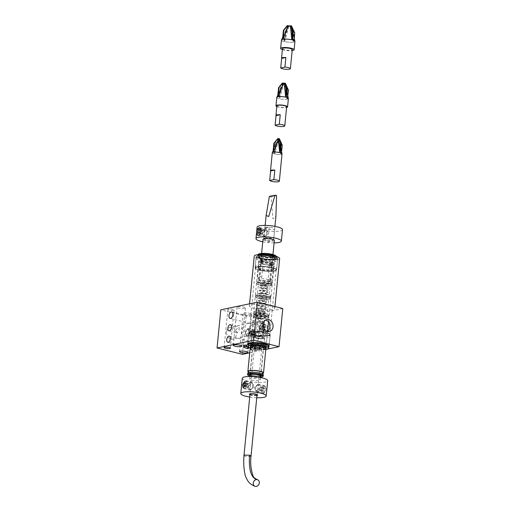 <?xml version="1.0" encoding="UTF-8"?>
<svg xmlns="http://www.w3.org/2000/svg" width="512" height="512" viewBox="0 0 512 512"><rect width="100%" height="100%" fill="white"/><g stroke="black" fill="none" stroke-linecap="round" stroke-linejoin="round"><path stroke-width="0.38" stroke-dasharray="2.56 1.92" d="M275.667 259.603A10.797 2.342 5.6 0 1 263.533 259.322A10.797 2.342 5.6 0 1 256.205 256.358A10.797 2.342 5.6 0 1 258.24 255.226A10.797 2.342 5.6 0 1 270.368 255.507A10.797 2.342 5.6 0 1 277.702 258.47A10.797 2.342 5.6 0 1 275.667 259.603M274.541 271.053A10.797 2.342 5.6 0 1 262.413 270.771A10.797 2.342 5.6 0 1 255.085 267.808A10.797 2.342 5.6 0 1 257.12 266.669A10.797 2.342 5.6 0 1 269.248 266.95A10.797 2.342 5.6 0 1 276.576 269.914A10.797 2.342 5.6 0 1 274.541 271.053M254.33 321.946A3.334 1.85 104.1 0 1 257.082 318.31A3.334 1.85 104.1 0 1 258.214 321.133A3.334 1.85 104.1 0 1 255.456 324.774A3.334 1.85 104.1 0 1 254.33 321.946M252.083 345.958A3.142 1.741 104.1 0 1 254.682 342.528A3.142 1.741 104.1 0 1 255.744 345.19A3.142 1.741 104.1 0 1 253.152 348.621A3.142 1.741 104.1 0 1 252.083 345.958M279.654 258.662A12.762 2.765 5.6 0 1 277.248 260.006A12.762 2.765 5.6 0 1 262.912 259.674A12.762 2.765 5.6 0 1 254.253 256.166M251.795 304.422A12.762 2.765 5.6 0 1 266.131 304.755A12.762 2.765 5.6 0 1 274.79 308.256A12.762 2.765 5.6 0 1 272.384 309.6A12.762 2.765 5.6 0 1 258.054 309.267A12.762 2.765 5.6 0 1 249.389 305.766A12.762 2.765 5.6 0 1 251.795 304.422M241.939 334.291L241.594 333.37L242.15 332.179L242.65 333.146L241.939 334.291M250.842 314.726A4.224 0.915 5.6 0 1 246.099 314.618A4.224 0.915 5.6 0 1 243.232 313.459A4.224 0.915 5.6 0 1 244.026 313.018A4.224 0.915 5.6 0 1 248.768 313.126A4.224 0.915 5.6 0 1 251.635 314.285A4.224 0.915 5.6 0 1 250.842 314.726M242.79 327.59L242.08 328.742L242.579 329.709L243.13 328.518L242.79 327.59M244.666 308.429A4.224 0.915 5.6 0 1 239.923 308.32A4.224 0.915 5.6 0 1 237.062 307.162A4.224 0.915 5.6 0 1 237.856 306.72A4.224 0.915 5.6 0 1 242.598 306.829A4.224 0.915 5.6 0 1 245.459 307.987A4.224 0.915 5.6 0 1 244.666 308.429M233.491 310.368A3.142 0.678 5.6 0 1 229.965 310.285A3.142 0.678 5.6 0 1 227.834 309.421A3.142 0.678 5.6 0 1 228.422 309.094A3.142 0.678 5.6 0 1 231.955 309.171A3.142 0.678 5.6 0 1 234.086 310.035A3.142 0.678 5.6 0 1 233.491 310.368M251.462 349.229A3.142 0.678 -174.4 0 0 250.867 349.562A3.142 0.678 -174.4 0 0 252.998 350.426A3.142 0.678 -174.4 0 0 256.531 350.502A3.142 0.678 -174.4 0 0 257.12 350.176A3.142 0.678 -174.4 0 0 254.989 349.312A3.142 0.678 -174.4 0 0 251.462 349.229M260.269 312.352A3.142 0.678 5.6 0 1 256.742 312.275A3.142 0.678 5.6 0 1 254.611 311.411A3.142 0.678 5.6 0 1 255.2 311.078A3.142 0.678 5.6 0 1 258.726 311.162A3.142 0.678 5.6 0 1 260.864 312.026A3.142 0.678 5.6 0 1 260.269 312.352M253.203 334.515A3.142 1.741 104.1 0 1 255.802 331.085A3.142 1.741 104.1 0 1 256.87 333.747A3.142 1.741 104.1 0 1 254.272 337.178A3.142 1.741 104.1 0 1 253.203 334.515M245.446 332.563L247.386 328.966L249.107 331.795L245.856 335.059L245.446 332.563M239.283 329.325L238.874 326.829L235.622 330.093L237.338 332.922L239.283 329.325M248.243 345.018A10.797 2.342 -174.4 0 0 256.858 347.347A10.797 2.342 -174.4 0 0 267.059 347.354A10.797 2.342 -174.4 0 0 268.87 346.624M250.758 331.526A10.797 2.342 -174.4 0 0 248.723 332.659A10.797 2.342 -174.4 0 0 256.058 335.629A10.797 2.342 -174.4 0 0 268.186 335.904A10.797 2.342 -174.4 0 0 270.221 334.771A10.797 2.342 -174.4 0 0 262.886 331.808A10.797 2.342 -174.4 0 0 250.758 331.526M265.914 319.93L264.787 320.032L260.115 324.966L262.547 330.189L267.283 331.949L268.179 331.578M226.579 331.987A6.086 4.89 -101.8 0 1 230.24 327.264A6.086 4.89 -101.8 0 1 236.403 334.451A6.086 4.89 -101.8 0 1 232.736 339.174A6.086 4.89 -101.8 0 1 226.579 331.987M250.278 327.027L252.934 322.515L257.67 324.282L260.096 329.498L255.424 334.426L251.11 332.576L250.278 327.027M267.866 335.827A10.406 2.253 5.6 0 1 256.179 335.558A10.406 2.253 5.6 0 1 249.114 332.698A10.406 2.253 5.6 0 1 251.078 331.603A10.406 2.253 5.6 0 1 262.765 331.878A10.406 2.253 5.6 0 1 269.83 334.733A10.406 2.253 5.6 0 1 267.866 335.827M257.434 266.746A10.406 2.253 -174.4 0 0 255.475 267.846A10.406 2.253 -174.4 0 0 262.541 270.701A10.406 2.253 -174.4 0 0 274.227 270.97A10.406 2.253 -174.4 0 0 276.186 269.875A10.406 2.253 -174.4 0 0 269.126 267.021A10.406 2.253 -174.4 0 0 257.434 266.746M282.778 308.518L246.144 316.186L220.8 309.811M242.406 354.336L246.144 316.186M249.709 352.806L265.824 349.434M264.646 347.136A7.853 1.702 -174.4 0 0 266.125 346.31A7.853 1.702 -174.4 0 0 260.8 344.154A7.853 1.702 -174.4 0 0 251.974 343.949A7.853 1.702 -174.4 0 0 250.496 344.774A7.853 1.702 -174.4 0 0 255.827 346.931A7.853 1.702 -174.4 0 0 264.646 347.136M266.144 331.878C267.104 331.424 267.642 330.234 267.744 328.307C268.006 326.522 267.667 325.677 266.746 325.773C265.44 326.144 264.55 327.245 264.083 329.075C264.192 330.95 264.877 331.885 266.144 331.878L262.438 331.053L262.976 331.078L263.808 329.76L264.224 325.466L263.578 324.973C262.086 325.312 260.954 326.349 260.179 328.09C260.589 330.042 261.517 331.04 262.976 331.078M263.974 324.96L266.746 325.773M267.494 318.144A7.853 1.702 -174.4 0 0 268.973 317.312A7.853 1.702 -174.4 0 0 263.642 315.162A7.853 1.702 -174.4 0 0 254.816 314.957A7.853 1.702 -174.4 0 0 253.338 315.782A7.853 1.702 -174.4 0 0 258.669 317.939A7.853 1.702 -174.4 0 0 267.494 318.144M264.173 347.014A7.264 1.574 -174.4 0 0 265.542 346.253A7.264 1.574 -174.4 0 0 260.608 344.256A7.264 1.574 -174.4 0 0 252.448 344.07A7.264 1.574 -174.4 0 0 251.085 344.832A7.264 1.574 -174.4 0 0 256.013 346.829A7.264 1.574 -174.4 0 0 264.173 347.014M263.987 348.922A7.264 1.574 -174.4 0 0 265.357 348.16A7.264 1.574 -174.4 0 0 260.422 346.163A7.264 1.574 -174.4 0 0 252.262 345.978A7.264 1.574 -174.4 0 0 250.893 346.739A7.264 1.574 -174.4 0 0 255.827 348.736A7.264 1.574 -174.4 0 0 263.987 348.922M255.93 336.736A3.93 0.851 -174.4 0 0 255.187 337.146A3.93 0.851 -174.4 0 0 257.856 338.227A3.93 0.851 -174.4 0 0 262.266 338.33A3.93 0.851 -174.4 0 0 263.008 337.914A3.93 0.851 -174.4 0 0 260.339 336.838A3.93 0.851 -174.4 0 0 255.93 336.736M257.427 321.472A3.93 0.851 -174.4 0 0 256.992 321.6A3.93 0.851 -174.4 0 0 256.685 321.888A3.93 0.851 -174.4 0 0 259.354 322.963A3.93 0.851 -174.4 0 0 263.763 323.066A3.93 0.851 -174.4 0 0 264.499 322.656A3.93 0.851 -174.4 0 0 264.256 322.317A3.93 0.851 -174.4 0 0 261.12 321.472A3.93 0.851 -174.4 0 0 257.427 321.472M248.403 372.186A7.853 1.702 -174.4 0 0 254.688 373.85A7.853 1.702 -174.4 0 0 262.029 373.843A7.853 1.702 -174.4 0 0 262.861 373.6M250.31 346.682A7.853 1.702 -174.4 0 0 255.642 348.838A7.853 1.702 -174.4 0 0 264.461 349.043A7.853 1.702 -174.4 0 0 265.939 348.218M260.858 375.757A5.498 1.19 -174.4 0 0 260.755 375.558A5.498 1.19 -174.4 0 0 256.544 374.24A5.498 1.19 -174.4 0 0 250.957 374.182A5.498 1.19 -174.4 0 0 250.086 374.515A5.498 1.19 -174.4 0 0 249.946 374.682M250.086 375.098A5.498 1.19 -174.4 0 0 254.362 376.378A5.498 1.19 -174.4 0 0 259.827 376.416A5.498 1.19 -174.4 0 0 260.64 376.134M254.662 336.416A5.498 1.19 -174.4 0 0 253.626 336.992A5.498 1.19 -174.4 0 0 257.357 338.502A5.498 1.19 -174.4 0 0 263.533 338.643A5.498 1.19 -174.4 0 0 264.57 338.067A5.498 1.19 -174.4 0 0 260.838 336.557A5.498 1.19 -174.4 0 0 254.662 336.416M260.576 376.755A5.888 1.274 5.6 0 1 260.109 376.877A5.888 1.274 5.6 0 1 250.029 375.718M248.461 371.539A7.264 1.574 -174.4 0 0 253.395 373.536A7.264 1.574 -174.4 0 0 261.555 373.722A7.264 1.574 -174.4 0 0 262.925 372.96M261.37 375.629A7.264 1.574 -174.4 0 0 262.739 374.867A7.264 1.574 -174.4 0 0 257.805 372.87A7.264 1.574 -174.4 0 0 249.645 372.685A7.264 1.574 -174.4 0 0 248.275 373.446A7.264 1.574 -174.4 0 0 253.21 375.443A7.264 1.574 -174.4 0 0 261.37 375.629M262.976 376.422A7.853 1.702 5.6 0 1 261.728 376.896A7.853 1.702 5.6 0 1 253.754 376.819A7.853 1.702 5.6 0 1 247.738 374.931M247.693 373.389A7.853 1.702 -174.4 0 0 253.024 375.546A7.853 1.702 -174.4 0 0 261.843 375.75A7.853 1.702 -174.4 0 0 263.322 374.925M267.2 316.115A7.264 1.574 -174.4 0 0 268.57 315.347A7.264 1.574 -174.4 0 0 263.642 313.357A7.264 1.574 -174.4 0 0 255.482 313.165A7.264 1.574 -174.4 0 0 254.112 313.933A7.264 1.574 -174.4 0 0 259.04 315.923A7.264 1.574 -174.4 0 0 267.2 316.115M267.014 318.022A7.264 1.574 -174.4 0 0 268.384 317.254A7.264 1.574 -174.4 0 0 263.456 315.264A7.264 1.574 -174.4 0 0 255.296 315.072A7.264 1.574 -174.4 0 0 253.926 315.84A7.264 1.574 -174.4 0 0 258.854 317.83A7.264 1.574 -174.4 0 0 267.014 318.022M270.861 283.808A7.853 1.702 -174.4 0 0 272.339 282.976A7.853 1.702 -174.4 0 0 267.008 280.826A7.853 1.702 -174.4 0 0 258.182 280.621A7.853 1.702 -174.4 0 0 256.704 281.446A7.853 1.702 -174.4 0 0 262.035 283.603A7.853 1.702 -174.4 0 0 270.861 283.808M271.027 282.086L272.25 279.667L273.741 264.403C273.875 263.168 273.606 262.573 272.934 262.63L271.226 264.934L269.728 280.192C269.76 281.472 270.195 282.106 271.027 282.086L269.101 281.683M271.347 262.234L269.555 264.512L268.058 279.77C268.122 281.062 268.582 281.702 269.44 281.69L270.579 279.245L272.07 263.987C272.237 262.752 271.994 262.17 271.347 262.234L272.934 262.63M273.286 259.008A7.853 1.702 -174.4 0 0 274.771 258.182A7.853 1.702 -174.4 0 0 269.44 256.026A7.853 1.702 -174.4 0 0 260.614 255.821A7.853 1.702 -174.4 0 0 259.136 256.646A7.853 1.702 -174.4 0 0 264.467 258.803A7.853 1.702 -174.4 0 0 273.286 259.008M260.262 259.443L261.843 259.846C262.707 259.834 263.168 260.474 263.232 261.76L261.734 277.024L259.936 279.302L258.355 278.899C257.683 278.957 257.414 278.368 257.542 277.126L259.04 261.869L260.262 259.443C261.094 259.43 261.523 260.064 261.562 261.344L260.064 276.602L258.355 278.899M259.936 279.302C259.29 279.36 259.053 278.778 259.213 277.549L260.71 262.291L261.843 259.846M271.853 257.082A5.888 1.274 5.6 0 1 265.869 257.024A5.888 1.274 5.6 0 1 261.357 255.61A5.888 1.274 5.6 0 1 261.242 255.315A5.888 1.274 5.6 0 1 262.349 254.694A5.888 1.274 5.6 0 1 268.966 254.848A5.888 1.274 5.6 0 1 272.966 256.461A5.888 1.274 5.6 0 1 272.794 256.73A5.888 1.274 5.6 0 1 271.853 257.082M269.101 281.677L269.44 281.69M265.984 316.979A5.888 1.274 5.6 0 1 260.442 316.986A5.888 1.274 5.6 0 1 255.738 315.718A5.888 1.274 5.6 0 1 255.366 315.213A5.888 1.274 5.6 0 1 256.48 314.592A5.888 1.274 5.6 0 1 263.091 314.746A5.888 1.274 5.6 0 1 267.091 316.358A5.888 1.274 5.6 0 1 266.63 316.787A5.888 1.274 5.6 0 1 265.984 316.979M274.24 259.245A9.03 1.958 -174.4 0 0 275.674 258.707A9.03 1.958 -174.4 0 0 270.746 255.987A9.03 1.958 -174.4 0 0 259.667 255.584A9.03 1.958 -174.4 0 0 258.144 256.986A9.03 1.958 -174.4 0 0 265.062 259.162A9.03 1.958 -174.4 0 0 274.24 259.245M259.386 255.123A9.427 2.042 5.6 0 1 269.971 255.366A9.427 2.042 5.6 0 1 276.371 257.952A9.427 2.042 5.6 0 1 276.09 258.381A9.427 2.042 5.6 0 1 274.592 258.944A9.427 2.042 5.6 0 1 265.018 258.854A9.427 2.042 5.6 0 1 257.798 256.589A9.427 2.042 5.6 0 1 257.613 256.115A9.427 2.042 5.6 0 1 259.386 255.123M262.074 254.234A6.285 1.363 -174.4 0 0 261.011 255.213A6.285 1.363 -174.4 0 0 265.824 256.723A6.285 1.363 -174.4 0 0 272.211 256.781A6.285 1.363 -174.4 0 0 273.21 256.403A6.285 1.363 -174.4 0 0 269.779 254.515A6.285 1.363 -174.4 0 0 262.074 254.234M257.914 254.618A9.427 2.042 -174.4 0 0 257.722 254.97A9.427 2.042 -174.4 0 0 264.122 257.555A9.427 2.042 -174.4 0 0 274.707 257.798A9.427 2.042 -174.4 0 0 276.48 256.806A9.427 2.042 -174.4 0 0 276.365 256.429M275.949 255.936A9.03 1.958 5.6 0 1 274.426 257.338A9.03 1.958 5.6 0 1 263.347 256.934A9.03 1.958 5.6 0 1 258.419 254.214M270.381 283.686A7.264 1.574 -174.4 0 0 271.75 282.918A7.264 1.574 -174.4 0 0 266.822 280.928A7.264 1.574 -174.4 0 0 258.662 280.736A7.264 1.574 -174.4 0 0 257.293 281.504A7.264 1.574 -174.4 0 0 262.221 283.494A7.264 1.574 -174.4 0 0 270.381 283.686M270.195 285.594A7.264 1.574 -174.4 0 0 271.565 284.826A7.264 1.574 -174.4 0 0 266.63 282.835A7.264 1.574 -174.4 0 0 258.47 282.643A7.264 1.574 -174.4 0 0 257.107 283.411A7.264 1.574 -174.4 0 0 262.035 285.402A7.264 1.574 -174.4 0 0 270.195 285.594M269.075 297.037A7.264 1.574 -174.4 0 0 270.445 296.275A7.264 1.574 -174.4 0 0 265.51 294.278A7.264 1.574 -174.4 0 0 257.35 294.093A7.264 1.574 -174.4 0 0 255.981 294.854A7.264 1.574 -174.4 0 0 260.915 296.851A7.264 1.574 -174.4 0 0 269.075 297.037M268.89 298.944A7.264 1.574 -174.4 0 0 270.253 298.182A7.264 1.574 -174.4 0 0 265.325 296.186A7.264 1.574 -174.4 0 0 257.165 296A7.264 1.574 -174.4 0 0 255.795 296.762A7.264 1.574 -174.4 0 0 260.73 298.758A7.264 1.574 -174.4 0 0 268.89 298.944M269.549 297.158A7.853 1.702 -174.4 0 0 271.027 296.333A7.853 1.702 -174.4 0 0 265.696 294.176A7.853 1.702 -174.4 0 0 256.877 293.971A7.853 1.702 -174.4 0 0 255.398 294.797A7.853 1.702 -174.4 0 0 260.73 296.954A7.853 1.702 -174.4 0 0 269.549 297.158M270.669 285.715A7.853 1.702 -174.4 0 0 272.154 284.883A7.853 1.702 -174.4 0 0 266.822 282.733A7.853 1.702 -174.4 0 0 257.997 282.528A7.853 1.702 -174.4 0 0 256.518 283.354A7.853 1.702 -174.4 0 0 261.85 285.51A7.853 1.702 -174.4 0 0 270.669 285.715M267.68 316.237A7.853 1.702 -174.4 0 0 269.158 315.405A7.853 1.702 -174.4 0 0 263.827 313.254A7.853 1.702 -174.4 0 0 255.008 313.05A7.853 1.702 -174.4 0 0 253.523 313.875A7.853 1.702 -174.4 0 0 258.854 316.032A7.853 1.702 -174.4 0 0 267.68 316.237M269.363 299.066A7.853 1.702 -174.4 0 0 270.842 298.24A7.853 1.702 -174.4 0 0 265.51 296.083A7.853 1.702 -174.4 0 0 256.691 295.878A7.853 1.702 -174.4 0 0 255.206 296.704A7.853 1.702 -174.4 0 0 260.538 298.861A7.853 1.702 -174.4 0 0 269.363 299.066M249.971 376.294A7.462 1.619 -174.4 0 0 260.518 377.331M256.96 395.558A4.122 0.896 5.6 0 1 251.085 395.258A4.122 0.896 5.6 0 1 249.926 394.874M257.728 389.741L256.403 390.912L254.029 387.917L257.939 384.819L258.17 385.242L257.235 394.739A3.731 0.806 -174.4 0 0 257.235 394.739A3.731 0.806 -174.4 0 0 257.158 394.554A3.731 0.806 -174.4 0 0 255.699 393.92A3.731 0.806 -174.4 0 0 249.92 393.843A3.731 0.806 -174.4 0 0 249.811 394.01A3.731 0.806 -174.4 0 0 249.811 394.016L250.304 389.018L250.534 389.434L254.445 386.336L252.064 383.341L250.746 384.512L250.304 389.018M250.01 394.31A3.731 0.806 -174.4 0 0 251.347 394.829A3.731 0.806 -174.4 0 0 256.979 394.995M262.381 390.022L265.274 386.662L266.048 389.254L263.744 392.755L262.381 390.022M260.147 348.518A3.731 0.806 -174.4 0 0 254.554 348.339A3.731 0.806 -174.4 0 0 254.266 348.614A3.731 0.806 -174.4 0 0 255.802 349.434A3.731 0.806 -174.4 0 0 259.629 349.856A3.731 0.806 -174.4 0 0 261.69 349.338A3.731 0.806 -174.4 0 0 261.453 349.018A3.731 0.806 -174.4 0 0 260.147 348.518M242.285 378.253A12.762 2.765 -174.4 0 0 247.539 381.056A12.762 2.765 -174.4 0 0 260.646 382.515A12.762 2.765 -174.4 0 0 267.686 380.742M249.709 397.056A12.762 2.765 -174.4 0 0 256.742 397.747M261.389 337.05A3.93 0.851 5.6 0 1 263.008 337.914A3.93 0.851 5.6 0 1 260.838 338.458A3.93 0.851 5.6 0 1 256.806 338.01A3.93 0.851 5.6 0 1 255.187 337.146A3.93 0.851 5.6 0 1 257.357 336.602A3.93 0.851 5.6 0 1 261.389 337.05M262.957 334.509L262.003 330.739L257.427 331.699L258.995 335.334L262.957 334.509L263.232 335.616L258.995 335.334M258.074 378.848A5.299 1.152 5.6 0 1 260.256 380.013A5.299 1.152 5.6 0 1 257.331 380.749A5.299 1.152 5.6 0 1 251.891 380.141A5.299 1.152 5.6 0 1 249.709 378.982A5.299 1.152 5.6 0 1 252.634 378.246A5.299 1.152 5.6 0 1 258.074 378.848M262.189 336.883A5.299 1.152 5.6 0 1 264.371 338.048A5.299 1.152 5.6 0 1 261.446 338.784A5.299 1.152 5.6 0 1 256.006 338.176A5.299 1.152 5.6 0 1 253.824 337.011A5.299 1.152 5.6 0 1 256.749 336.275A5.299 1.152 5.6 0 1 262.189 336.883M262.88 321.792L258.304 322.752A3.93 0.851 5.6 0 1 256.685 321.888A3.93 0.851 5.6 0 1 258.854 321.344A3.93 0.851 5.6 0 1 262.88 321.792L262.003 330.739M257.427 331.699L258.304 322.752M259.238 228.499C260.435 228.474 261.056 229.395 261.088 231.251C260.691 233.101 259.872 234.221 258.637 234.605C257.651 234.682 257.242 233.824 257.421 232.019C257.606 230.112 258.208 228.941 259.238 228.499L266.016 230.093L265.498 230.074L264.378 232.358L264.128 234.944L264.486 236.186L264.896 236.179C266.298 235.834 267.309 234.765 267.923 232.966C267.674 231.053 266.861 230.086 265.498 230.074M264.71 238.086A5.005 1.088 5.6 0 1 270.33 238.214A5.005 1.088 5.6 0 1 273.728 239.59A5.005 1.088 5.6 0 1 273.338 239.955A5.005 1.088 5.6 0 1 272.787 240.115A5.005 1.088 5.6 0 1 268.083 240.122A5.005 1.088 5.6 0 1 264.077 239.046A5.005 1.088 5.6 0 1 263.763 238.611A5.005 1.088 5.6 0 1 264.71 238.086M265.754 227.405A5.005 1.088 5.6 0 1 271.379 227.533A5.005 1.088 5.6 0 1 274.778 228.909A5.005 1.088 5.6 0 1 273.837 229.434A5.005 1.088 5.6 0 1 268.211 229.306A5.005 1.088 5.6 0 1 264.813 227.93A5.005 1.088 5.6 0 1 265.754 227.405M282.496 229.664A12.762 2.765 5.6 0 1 280.09 231.008A12.762 2.765 5.6 0 1 265.76 230.675A12.762 2.765 5.6 0 1 257.094 227.174M274.099 242.886A12.762 2.765 5.6 0 1 262.765 241.773M258.637 234.605L264.486 236.186M269.318 281.267A5.696 1.235 5.6 0 1 263.539 281.216A5.696 1.235 5.6 0 1 259.174 279.846A5.696 1.235 5.6 0 1 259.059 279.558A5.696 1.235 5.6 0 1 260.134 278.957A5.696 1.235 5.6 0 1 266.528 279.104A5.696 1.235 5.6 0 1 270.394 280.672A5.696 1.235 5.6 0 1 270.227 280.928A5.696 1.235 5.6 0 1 269.318 281.267M271.213 262.003L269.594 264.077L270.835 265.818L271.885 263.603L271.482 262.003L262.336 259.699L263.264 261.434L261.376 263.507L270.835 265.818M261.651 263.507L260.973 261.914L262.022 259.693M274.342 240.422A5.696 1.235 5.6 0 1 273.267 241.018A5.696 1.235 5.6 0 1 266.874 240.87A5.696 1.235 5.6 0 1 263.008 239.309M263.155 344.154A8.243 1.786 5.6 0 1 266.387 345.549A8.243 1.786 5.6 0 1 262.803 347.085A8.243 1.786 5.6 0 1 253.542 346.17A8.243 1.786 5.6 0 1 250.387 343.981A8.243 1.786 5.6 0 1 263.155 344.154M253.805 345.741A7.853 1.702 -174.4 0 0 261.869 346.637A7.853 1.702 -174.4 0 0 266.202 345.549A7.853 1.702 -174.4 0 0 266.042 345.152A7.853 1.702 -174.4 0 0 262.963 343.821A7.853 1.702 -174.4 0 0 250.803 343.654A7.853 1.702 -174.4 0 0 250.573 344.013A7.853 1.702 -174.4 0 0 253.805 345.741M254.662 334.72A8.243 1.786 -174.4 0 0 267.437 334.893A8.243 1.786 -174.4 0 0 264.282 332.71A8.243 1.786 -174.4 0 0 255.014 331.795A8.243 1.786 -174.4 0 0 251.43 333.325A8.243 1.786 -174.4 0 0 254.662 334.72M264.013 333.139A7.853 1.702 5.6 0 1 267.251 334.861A7.853 1.702 5.6 0 1 267.021 335.219A7.853 1.702 5.6 0 1 254.854 335.053A7.853 1.702 5.6 0 1 251.776 333.728A7.853 1.702 5.6 0 1 251.616 333.331A7.853 1.702 5.6 0 1 255.949 332.243A7.853 1.702 5.6 0 1 264.013 333.139M248.685 344.851A10.086 2.182 -174.4 0 0 252.467 346.394A10.086 2.182 -174.4 0 0 262.458 347.546A10.086 2.182 -174.4 0 0 268.333 346.317A10.086 2.182 -174.4 0 0 267.616 345.184M252.243 344.57A10.797 2.342 5.6 0 1 247.808 342.394A10.797 2.342 5.6 0 1 247.789 342.202A10.797 2.342 5.6 0 1 253.747 340.704A10.797 2.342 5.6 0 1 264.832 341.939A10.797 2.342 5.6 0 1 269.286 344.307A10.797 2.342 5.6 0 1 269.229 344.493A10.797 2.342 5.6 0 1 262.931 345.811A10.797 2.342 5.6 0 1 252.243 344.57M253.594 334.944A10.086 2.182 5.6 0 1 249.485 332.557A10.086 2.182 5.6 0 1 255.366 331.328A10.086 2.182 5.6 0 1 265.35 332.486A10.086 2.182 5.6 0 1 269.491 334.522A10.086 2.182 5.6 0 1 264.307 336.09A10.086 2.182 5.6 0 1 253.594 334.944M265.581 334.304A10.797 2.342 -174.4 0 0 254.886 333.069A10.797 2.342 -174.4 0 0 248.589 334.387A10.797 2.342 -174.4 0 0 248.538 334.573A10.797 2.342 -174.4 0 0 252.986 336.941A10.797 2.342 -174.4 0 0 264.077 338.176A10.797 2.342 -174.4 0 0 270.029 336.678A10.797 2.342 -174.4 0 0 270.016 336.486A10.797 2.342 -174.4 0 0 265.581 334.304M271.763 256.41A8.243 1.786 -174.4 0 0 262.496 255.488A8.243 1.786 -174.4 0 0 258.912 257.024A8.243 1.786 -174.4 0 0 262.144 258.419A8.243 1.786 -174.4 0 0 274.918 258.592A8.243 1.786 -174.4 0 0 271.763 256.41M262.336 258.752A7.853 1.702 5.6 0 1 259.258 257.427A7.853 1.702 5.6 0 1 259.098 257.03A7.853 1.702 5.6 0 1 263.43 255.942A7.853 1.702 5.6 0 1 271.494 256.838A7.853 1.702 5.6 0 1 274.733 258.56A7.853 1.702 5.6 0 1 274.502 258.918A7.853 1.702 5.6 0 1 262.336 258.752M261.024 269.862A8.243 1.786 5.6 0 1 257.869 267.68A8.243 1.786 5.6 0 1 270.637 267.853A8.243 1.786 5.6 0 1 273.869 269.248A8.243 1.786 5.6 0 1 270.285 270.784A8.243 1.786 5.6 0 1 261.024 269.862M270.445 267.52A7.853 1.702 -174.4 0 0 258.285 267.354A7.853 1.702 -174.4 0 0 258.054 267.712A7.853 1.702 -174.4 0 0 261.286 269.434A7.853 1.702 -174.4 0 0 269.35 270.336A7.853 1.702 -174.4 0 0 273.683 269.242A7.853 1.702 -174.4 0 0 273.523 268.851A7.853 1.702 -174.4 0 0 270.445 267.52M272.832 256.186A10.086 2.182 5.6 0 1 276.973 258.221A10.086 2.182 5.6 0 1 271.789 259.789A10.086 2.182 5.6 0 1 261.075 258.643A10.086 2.182 5.6 0 1 256.966 256.256A10.086 2.182 5.6 0 1 262.848 255.027A10.086 2.182 5.6 0 1 272.832 256.186M260.467 260.64A10.797 2.342 -174.4 0 0 271.558 261.875A10.797 2.342 -174.4 0 0 277.51 260.378A10.797 2.342 -174.4 0 0 277.498 260.186A10.797 2.342 -174.4 0 0 273.062 258.003A10.797 2.342 -174.4 0 0 262.368 256.768A10.797 2.342 -174.4 0 0 256.07 258.086A10.797 2.342 -174.4 0 0 256.019 258.266A10.797 2.342 -174.4 0 0 260.467 260.64M259.949 270.093A10.086 2.182 -174.4 0 0 269.939 271.245A10.086 2.182 -174.4 0 0 275.814 270.016A10.086 2.182 -174.4 0 0 271.712 267.629A10.086 2.182 -174.4 0 0 260.998 266.483A10.086 2.182 -174.4 0 0 255.808 268.058A10.086 2.182 -174.4 0 0 259.949 270.093M272.314 265.632A10.797 2.342 5.6 0 1 276.762 268.006A10.797 2.342 5.6 0 1 276.71 268.192A10.797 2.342 5.6 0 1 270.413 269.51A10.797 2.342 5.6 0 1 259.725 268.269A10.797 2.342 5.6 0 1 255.29 266.093A10.797 2.342 5.6 0 1 255.27 265.901A10.797 2.342 5.6 0 1 261.229 264.397A10.797 2.342 5.6 0 1 272.314 265.632M245.478 332.557A3.085 1.709 -75.9 0 0 245.606 334.125A3.085 1.709 -75.9 0 0 247.507 334.944A3.085 1.709 -75.9 0 0 249.075 331.802A3.085 1.709 -75.9 0 0 246.726 329.67A3.085 1.709 -75.9 0 0 245.478 332.557M250.246 331.872A3.93 2.176 104.1 0 1 247.002 336.16A3.93 2.176 104.1 0 1 245.83 334.835A3.93 2.176 104.1 0 1 245.664 332.826A3.93 2.176 104.1 0 1 247.258 329.158A3.93 2.176 104.1 0 1 248.915 328.544A3.93 2.176 104.1 0 1 250.246 331.872M251.322 334.253A3.93 2.176 -75.9 0 0 252.653 337.581A3.93 2.176 -75.9 0 0 255.904 333.293A3.93 2.176 -75.9 0 0 254.566 329.965A3.93 2.176 -75.9 0 0 251.322 334.253M252.486 334.976L252.678 332.998L253.805 331.789L254.739 332.563L254.547 334.547L253.414 335.757L252.486 334.976L249.318 334.182L249.51 332.198L250.637 330.995L251.571 331.77L251.379 333.747L250.246 334.957L249.318 334.182M250.246 334.957L253.414 335.757M251.379 333.747L254.547 334.547M251.571 331.77L254.739 332.563M250.637 330.995L253.805 331.789M249.51 332.198L252.678 332.998M250.931 389.363A3.085 1.709 104.1 0 1 249.427 386.746A3.085 1.709 104.1 0 1 251.52 383.373A3.085 1.709 104.1 0 1 252.89 384.422A3.085 1.709 104.1 0 1 251.77 388.877A3.085 1.709 104.1 0 1 250.931 389.363M250.918 382.387A3.93 2.176 -75.9 0 0 248.32 386.17A3.93 2.176 -75.9 0 0 249.587 390.01A3.93 2.176 -75.9 0 0 250.17 390.016A3.93 2.176 -75.9 0 0 251.238 389.389A3.93 2.176 -75.9 0 0 252.666 383.718A3.93 2.176 -75.9 0 0 251.501 382.394A3.93 2.176 -75.9 0 0 250.918 382.387M244.512 388.595A3.93 2.176 104.1 0 1 243.93 388.582A3.93 2.176 104.1 0 1 242.669 384.749A3.93 2.176 104.1 0 1 245.261 380.96A3.93 2.176 104.1 0 1 245.843 380.966A3.93 2.176 104.1 0 1 247.11 384.806A3.93 2.176 104.1 0 1 244.512 388.595M247.296 387.418L248.48 387.168L249.248 385.325L248.819 383.731L247.629 383.981L246.867 385.824L247.296 387.418L244.128 386.618M246.867 385.824L245.664 385.523M247.629 383.981L245.811 383.526M248.819 383.731L245.651 382.938M249.248 385.325L246.08 384.531M248.48 387.168L245.312 386.368M257.536 384.89A3.085 1.709 -75.9 0 0 256.698 385.376A3.085 1.709 -75.9 0 0 255.578 389.83A3.085 1.709 -75.9 0 0 256.954 390.88A3.085 1.709 -75.9 0 0 259.04 387.507A3.085 1.709 -75.9 0 0 257.536 384.89M257.549 391.872A3.93 2.176 104.1 0 1 256.966 391.866A3.93 2.176 104.1 0 1 255.802 390.541A3.93 2.176 104.1 0 1 257.229 384.864A3.93 2.176 104.1 0 1 258.298 384.243A3.93 2.176 104.1 0 1 258.88 384.25A3.93 2.176 104.1 0 1 260.147 388.083A3.93 2.176 104.1 0 1 257.549 391.872M263.955 385.664A3.93 2.176 -75.9 0 0 261.363 389.453A3.93 2.176 -75.9 0 0 262.624 393.286A3.93 2.176 -75.9 0 0 263.206 393.293A3.93 2.176 -75.9 0 0 265.798 389.504A3.93 2.176 -75.9 0 0 264.538 385.67A3.93 2.176 -75.9 0 0 263.955 385.664M263.155 387.885L264.346 387.635L264.768 389.229L264.006 391.072L262.816 391.322L262.394 389.728L263.155 387.885L259.987 387.091L261.178 386.842L261.6 388.429L260.838 390.272L259.648 390.522L259.226 388.928L259.987 387.091M259.226 388.928L262.394 389.728M259.648 390.522L262.816 391.322M260.838 390.272L264.006 391.072M261.6 388.429L264.768 389.229M261.178 386.842L264.346 387.635M264.902 236.122A3.085 1.709 104.1 0 1 263.398 233.504A3.085 1.709 104.1 0 1 265.491 230.131A3.085 1.709 104.1 0 1 266.861 231.174A3.085 1.709 104.1 0 1 265.741 235.635A3.085 1.709 104.1 0 1 264.902 236.122M264.89 229.139A3.93 2.176 -75.9 0 0 262.291 232.928A3.93 2.176 -75.9 0 0 263.558 236.762A3.93 2.176 -75.9 0 0 264.141 236.768A3.93 2.176 -75.9 0 0 265.21 236.147A3.93 2.176 -75.9 0 0 266.637 230.47A3.93 2.176 -75.9 0 0 265.472 229.146A3.93 2.176 -75.9 0 0 264.89 229.139M261.261 234.17L262.451 233.92L263.219 232.083L262.79 230.49L261.6 230.739L260.838 232.576L261.261 234.17L258.093 233.376M260.838 232.576L259.635 232.275M261.6 230.739L259.782 230.278M262.79 230.49L259.622 229.69M263.219 232.083L260.051 231.283M262.451 233.92L259.283 233.126M268.89 346.419A10.112 2.189 5.6 0 1 261.318 347.802A2.931 0.634 -174.4 0 0 259.123 348.198A2.931 0.634 -174.4 0 0 259.13 348.256L259.168 348.378A2.931 0.634 5.6 0 1 259.174 348.435A2.931 0.634 5.6 0 1 255.795 348.736A15.962 3.456 5.6 0 1 250.656 347.872L252.032 347.584A1.952 0.422 -174.4 0 0 254.035 347.808A1.952 0.422 -174.4 0 0 255.117 347.533A1.952 0.422 -174.4 0 0 254.31 347.104L255.693 346.816A7.462 1.619 -174.4 0 0 265.734 346.272A7.462 1.619 -174.4 0 0 258.47 343.936A7.462 1.619 -174.4 0 0 250.886 344.813A7.462 1.619 -174.4 0 0 252.538 346.022L251.155 346.31A1.952 0.422 -174.4 0 0 249.152 346.093A1.952 0.422 -174.4 0 0 248.077 346.362A1.952 0.422 -174.4 0 0 248.883 346.79L247.501 347.078A15.962 3.456 5.6 0 1 244.211 345.824A2.931 0.634 5.6 0 1 243.885 345.485M248.73 344.826A2.931 0.634 -174.4 0 0 248.794 344.71A2.931 0.634 -174.4 0 0 248.787 344.646A10.112 2.189 5.6 0 1 248.762 344.448M250.656 347.872L250.502 349.395L251.885 349.107L252.032 347.584M265.85 349.178A10.112 2.189 5.6 0 1 261.171 349.325A2.931 0.634 -174.4 0 0 258.976 349.728A2.931 0.634 -174.4 0 0 258.982 349.786L259.014 349.907A2.931 0.634 5.6 0 1 259.021 349.965A2.931 0.634 5.6 0 1 255.642 350.266A15.962 3.456 5.6 0 1 250.502 349.395M247.501 347.078L247.354 348.608M248.883 346.79L248.8 347.622M250.208 347.693A1.952 0.422 5.6 0 1 251.008 347.84L251.155 346.31M252.538 346.022L252.39 347.552L251.008 347.84M265.562 347.616A7.462 1.619 5.6 0 1 265.587 347.795A7.462 1.619 5.6 0 1 255.539 348.346L255.693 346.816M252.39 347.552A7.462 1.619 5.6 0 1 250.739 346.342A7.462 1.619 5.6 0 1 250.797 346.17M254.31 347.104L254.163 348.634L255.539 348.346M254.163 348.634A1.952 0.422 5.6 0 1 254.963 349.062A1.952 0.422 5.6 0 1 253.888 349.331A1.952 0.422 5.6 0 1 251.885 349.107M272.442 264.038L273.139 264.333A1.536 0.851 104.1 0 1 272.128 265.722A1.536 0.851 104.1 0 1 271.398 264.416A1.536 0.851 104.1 0 1 272.851 262.835A1.536 0.851 104.1 0 1 273.197 263.757L272.499 263.469A1.965 1.088 -75.9 0 0 272.064 262.208A1.965 1.088 -75.9 0 0 271.821 262.086A1.965 1.088 -75.9 0 0 270.195 264.23A1.965 1.088 -75.9 0 0 270.861 265.894A1.965 1.088 -75.9 0 0 271.13 265.901A1.965 1.088 -75.9 0 0 272.442 264.038L263.258 261.728A1.965 1.088 104.1 0 1 261.67 263.584A1.965 1.088 104.1 0 1 261.434 263.462A1.965 1.088 104.1 0 1 261.005 261.92A1.965 1.088 104.1 0 1 262.362 259.77A1.965 1.088 104.1 0 1 262.63 259.776A1.965 1.088 104.1 0 1 263.309 261.158L272.499 263.469M273.139 264.333L271.578 264.659L271.629 264.09L273.197 263.757M262.106 260.973A1.536 0.851 -75.9 0 0 261.363 259.949A1.536 0.851 -75.9 0 0 260.378 261.235A1.536 0.851 -75.9 0 0 260.64 262.835A1.536 0.851 -75.9 0 0 262.054 261.542L260.486 261.869L260.544 261.299L263.309 261.158M262.054 261.542L263.258 261.728M260.544 261.299L271.629 264.09M260.486 261.869L271.578 264.659M264.237 282.816L263.674 283.238L263.674 282.765L264.237 282.816M264.314 282.054L264.256 282.528L264.314 282.054M260.192 318.24L260.192 318.72L260.192 318.24M259.923 329.139A1.965 1.088 -75.9 0 0 261.254 326.989A1.965 1.088 -75.9 0 0 260.294 325.325A1.965 1.088 -75.9 0 0 259.757 325.632A1.965 1.088 -75.9 0 0 259.046 328.474A1.965 1.088 -75.9 0 0 259.923 329.139M262.067 323.814A3.93 2.176 104.1 0 1 262.65 323.821A3.93 2.176 104.1 0 1 263.91 327.654A3.93 2.176 104.1 0 1 261.318 331.443A3.93 2.176 104.1 0 1 260.736 331.437A3.93 2.176 104.1 0 1 259.571 330.112A3.93 2.176 104.1 0 1 260.998 324.435A3.93 2.176 104.1 0 1 262.067 323.814M264.486 332.243A3.93 2.176 -75.9 0 0 267.078 328.454A3.93 2.176 -75.9 0 0 265.818 324.614A3.93 2.176 -75.9 0 0 265.235 324.608A3.93 2.176 -75.9 0 0 262.637 328.397A3.93 2.176 -75.9 0 0 263.904 332.23A3.93 2.176 -75.9 0 0 264.486 332.243M265.286 330.016L264.096 330.266L263.667 328.672L264.435 326.835L265.626 326.586L266.048 328.179L265.286 330.016L262.118 329.222L260.928 329.472L260.499 327.878L261.267 326.035L262.458 325.786L262.88 327.379L262.118 329.222M262.88 327.379L266.048 328.179M262.458 325.786L265.626 326.586M261.267 326.035L264.435 326.835M260.499 327.878L263.667 328.672M260.928 329.472L264.096 330.266M243.974 455.565L245.402 456.397L250.355 456.512L251.027 456.038M249.971 394.413A3.533 0.768 -174.4 0 0 252.371 395.386A3.533 0.768 -174.4 0 0 256.339 395.475A3.533 0.768 -174.4 0 0 257.005 395.104M272.282 152.781A4.909 1.062 -174.4 0 0 273.997 153.779L274.88 144.73A4.909 1.062 -174.4 0 0 275.514 144.89L274.63 153.939A4.909 1.062 -174.4 0 0 280.883 154.304L281.773 145.254A4.909 1.062 -174.4 0 0 282.01 145.21A4.909 1.062 -174.4 0 0 282.227 145.158M281.587 151.718L281.344 154.208A4.909 1.062 -174.4 0 0 282.048 153.741M280.339 152.73A4.883 1.056 5.6 0 0 280.32 152.723L278.982 140.326L279.43 138.733M279.13 138.797L279.488 138.886M279.539 138.899L279.085 138.995L281.773 145.254M280.883 154.304L278.522 140.422L278.675 138.893L279.085 138.995M278.675 138.893L277.747 138.797L274.88 144.73M273.997 153.779L277.888 140.262L277.747 138.797M278.042 138.733L277.632 138.63M278.522 140.422L274.63 153.939M275.514 144.89L278.381 138.957M277.888 140.262L272.986 152.32A4.883 1.056 5.6 0 1 273.011 152.301M281.939 153.485A4.883 1.056 5.6 0 1 282.022 153.638A4.883 1.056 5.6 0 1 281.325 154.182L278.982 140.326L280.781 148.192M274.01 153.754A4.883 1.056 5.6 0 1 272.326 152.691A4.883 1.056 5.6 0 1 272.435 152.55M280.864 154.278A4.883 1.056 5.6 0 1 274.643 153.914M282.49 48.634A4.909 1.062 -174.4 0 0 284.518 49.709A4.909 1.062 -174.4 0 0 289.555 50.272A4.909 1.062 -174.4 0 0 292.262 49.587M281.459 40.058A6.771 1.466 -174.4 0 0 283.942 41.466L284.826 32.416A6.771 1.466 -174.4 0 0 285.459 32.576L284.576 41.619A6.771 1.466 -174.4 0 0 293.427 42.138L294.317 33.088A6.771 1.466 -174.4 0 0 294.554 33.043A6.771 1.466 -174.4 0 0 294.771 32.992M282.394 49.638A6.771 1.466 -174.4 0 0 292.166 50.598M294.253 38.323L293.888 42.042A6.771 1.466 -174.4 0 0 294.944 41.376M283.942 41.466L288.211 26.368A1.914 0.416 5.6 0 1 287.725 26.003A1.914 0.416 5.6 0 1 287.878 25.888L282.528 39.379A6.758 1.466 5.6 0 1 282.528 39.379L282.515 39.392M283.955 41.446A6.758 1.466 5.6 0 1 281.504 39.936A6.758 1.466 5.6 0 1 281.67 39.744M292.461 39.974L292.454 39.955A6.758 1.466 5.6 0 1 292.461 39.962L291.034 26.074A1.914 0.416 5.6 0 1 291.526 26.374A1.914 0.416 5.6 0 1 291.36 26.554L293.888 42.042M294.797 41.03A6.758 1.466 5.6 0 1 294.918 41.254A6.758 1.466 5.6 0 1 293.875 42.022M291.034 26.074L291.584 25.958M291.36 26.554L291.84 26.669M292.128 26.746A2.848 0.614 5.6 0 1 291.667 26.842L294.317 33.088M293.427 42.138L290.906 26.65L291.667 26.842M290.906 26.65A1.914 0.416 5.6 0 1 288.845 26.528L288.294 26.643A2.848 0.614 5.6 0 1 287.661 26.483L284.826 32.416M288.211 26.368L287.661 26.483M287.878 25.888L287.117 25.696M288.845 26.528L284.576 41.619M285.459 32.576L288.294 26.643M293.414 42.118A6.758 1.466 5.6 0 1 284.589 41.606M276.883 105.856A4.909 1.062 -174.4 0 0 278.906 106.938A4.909 1.062 -174.4 0 0 283.942 107.494A4.909 1.062 -174.4 0 0 286.65 106.816M285.741 83.776A1.907 0.41 5.6 0 1 285.549 83.834A1.907 0.41 5.6 0 1 285.286 83.872L287.942 90.125A5.83 1.261 -174.4 0 0 288.179 90.08A5.83 1.261 -174.4 0 0 288.397 90.029M276.813 106.534A5.83 1.261 -174.4 0 0 286.47 107.52A5.83 1.261 -174.4 0 0 286.586 107.494M287.814 95.981L287.514 99.078A5.83 1.261 -174.4 0 0 288.39 98.515M276.787 97.376A5.83 1.261 -174.4 0 0 278.88 98.573L279.77 89.523A5.83 1.261 -174.4 0 0 280.403 89.683L279.514 98.733A5.83 1.261 -174.4 0 0 287.053 99.174L287.942 90.125M286.298 97.312L286.291 97.299A5.811 1.261 5.6 0 1 286.298 97.299L284.973 83.526L287.514 99.078M288.269 98.208A5.811 1.261 5.6 0 1 288.371 98.4A5.811 1.261 5.6 0 1 287.501 99.053M284.499 83.674L283.808 83.635L279.514 98.733A5.811 1.261 5.6 0 0 287.04 99.149L284.499 83.674L285.286 83.872M276.858 97.203L276.832 97.267A5.811 1.261 5.6 0 0 278.893 98.554L283.066 83.315L277.664 96.813A5.811 1.261 5.6 0 1 277.683 96.794M283.808 83.635L283.238 83.75A1.907 0.41 5.6 0 1 282.605 83.597L279.77 89.523M283.174 83.475L282.605 83.597M283.066 83.315L282.278 83.117M284.845 83.418L285.414 83.296M284.954 83.578L285.574 83.731M280.403 89.683L283.238 83.75M271.725 237.357A4.909 1.062 5.6 0 1 273.747 238.438A4.909 1.062 5.6 0 1 271.04 239.117A4.909 1.062 5.6 0 1 265.997 238.554A4.909 1.062 5.6 0 1 264.07 237.722L265.005 228.179A4.909 1.062 5.6 0 1 264.909 227.942A4.909 1.062 5.6 0 1 269.203 227.302L268.269 236.838A4.909 1.062 5.6 0 1 271.725 237.357M269.382 196.378A4.909 1.062 -174.4 0 0 270.112 196.589A4.909 1.062 -174.4 0 0 270.963 196.774L272.973 218.886L275.91 216.371M270.963 196.774L276.57 195.603M268.269 236.838L264.07 237.722M265.005 228.179L269.203 227.302M269.555 264.512L271.226 264.934M272.07 263.987L273.741 264.403M270.579 279.245L272.25 279.667M268.058 279.77L269.728 280.192M261.562 261.344L263.232 261.76M259.04 261.869L260.71 262.291M257.542 277.126L259.213 277.549M260.064 276.602L261.734 277.024M255.795 348.736L255.642 350.266M259.168 348.378L259.014 349.907M259.13 348.256L258.982 349.786M261.171 349.325L261.318 347.802M248.787 344.646L248.634 346.176M244.211 345.824L244.058 347.354M255.085 267.808L256.205 256.358M231.738 311.936L257.082 318.31M229.338 336.154L254.682 342.528M274.957 306.554L274.79 308.256M243.232 313.459L239.494 351.61M237.062 307.162L233.318 345.312M227.834 309.421L224.09 347.571M254.611 311.411L250.867 349.562M247.386 328.966L255.802 331.085M230.458 324.71L238.874 326.829M248.723 332.659L247.603 344.109M266.874 319.597L264.787 320.032M252.934 322.515L230.24 327.264M255.475 267.846L249.114 332.698M276.186 269.875L269.83 334.733M255.424 334.426L232.736 339.174M269.37 331.514L267.283 331.949M270.221 334.771L269.094 346.214M228.928 330.803L237.338 332.922M245.856 335.059L254.272 337.178M260.864 312.026L257.12 350.176M234.086 310.035L230.342 348.186M245.459 307.987L241.722 346.138M251.635 314.285L247.891 352.435M249.581 303.789L249.389 305.766M227.802 342.246L253.152 348.621M230.112 318.4L255.456 324.774M276.576 269.914L277.702 258.47M266.125 346.31L267.584 331.475M268.595 321.171L268.973 317.312M265.542 346.253L265.427 347.411M265.421 347.514L265.357 348.16M256.685 321.888L255.187 337.146L256.685 321.888M264.256 322.317L260.819 319.981L256.992 321.6M253.626 336.992L249.92 374.765M250.086 374.515L249.67 374.842M262.797 374.221L262.739 374.867M268.57 315.347L268.384 317.254M272.339 282.976L274.771 258.182M255.366 315.213L261.242 255.315M275.674 258.707L276.09 258.381M261.357 255.61L261.011 255.213M266.63 316.787L260.89 319.226L255.738 315.718M276.48 256.806L276.371 257.952M271.75 282.918L271.565 284.826M270.445 296.275L270.253 298.182M271.027 296.333L272.154 284.883M269.158 315.405L270.842 298.24M253.523 313.875L255.206 296.704M255.398 294.797L256.518 283.354M255.981 294.854L255.795 296.762M257.293 281.504L257.107 283.411M257.722 254.97L257.613 256.115M272.794 256.73L273.21 256.403M258.144 256.986L257.798 256.589M267.091 316.358L272.966 256.461M256.704 281.446L259.136 256.646M254.112 313.933L253.926 315.84M248.339 372.806L248.275 373.446M260.755 375.558L261.101 375.962M264.57 338.067L260.864 375.84M264.499 322.656L264.224 325.466M263.808 329.76L263.232 335.616M251.085 344.832L250.97 345.99M250.957 346.099L250.893 346.739M250.496 344.774L253.338 315.782M249.92 393.843L249.504 394.17M244.723 381.498L252.064 383.341M265.274 386.662L257.939 384.819M254.266 348.614L250.746 384.512M261.453 349.018L258.189 346.797L254.554 348.339M260.256 380.013L260.506 377.51M260.685 375.648L264.371 338.048M249.709 378.982L249.952 376.474M250.138 374.611L253.824 337.011M261.69 349.338L258.17 385.242M263.744 392.755L256.403 390.912M243.194 387.59L250.534 389.434M257.158 394.554L257.504 394.95M264.077 239.046L268.461 242.022L273.338 239.955M273.728 239.59L274.778 228.909M256.704 231.194L256.544 232.813M270.227 280.928L264.186 285.645L259.174 279.846M259.059 279.558L261.619 253.44M270.394 280.672L272.954 254.547M263.763 238.611L264.128 234.944M264.378 232.358L264.813 227.93M266.042 345.152L266.387 345.549M267.021 335.219L267.437 334.893M248.102 343.494L247.808 342.394M249.485 332.557L248.589 334.387M267.251 334.861L266.202 345.549M247.789 342.202L248.538 334.573M269.286 344.307L270.029 336.678M251.616 333.331L250.573 344.013M269.491 334.522L270.016 336.486M268.333 346.317L268.582 345.805M268.73 345.517L269.229 344.493M251.776 333.728L251.43 333.325M250.803 343.654L250.387 343.981M259.258 257.427L258.912 257.024M258.285 267.354L257.869 267.68M276.973 258.221L277.498 260.186M275.814 270.016L276.71 268.192M258.054 267.712L259.098 257.03M277.51 260.378L276.762 268.006M256.019 258.266L255.27 265.901M273.683 269.242L274.733 258.56M255.808 268.058L255.29 266.093M256.966 256.256L256.07 258.086M273.523 268.851L273.869 269.248M274.502 258.918L274.918 258.592M245.606 334.125L245.83 334.835M252.653 337.581L247.002 336.16M254.566 329.965L248.915 328.544M246.726 329.67L247.258 329.158M243.93 388.582L249.587 390.01M245.843 380.966L251.501 382.394M252.89 384.422L252.666 383.718M251.77 388.877L251.238 389.389M255.578 389.83L255.802 390.541M256.698 385.376L257.229 384.864M262.624 393.286L256.966 391.866M264.538 385.67L258.88 384.25M257.901 235.341L263.558 236.762M259.814 227.725L265.472 229.146M266.861 231.174L266.637 230.47M265.741 235.635L265.21 236.147M259.021 349.965L259.174 348.435M258.976 349.728L259.123 348.198M248.64 346.234L248.794 344.71M247.923 347.885L248.077 346.362M265.587 347.795L265.734 346.272M250.739 346.342L250.886 344.813M254.963 349.062L255.117 347.533M272.851 262.835L272.064 262.208M271.821 262.086L262.63 259.776M270.861 265.894L261.67 263.584M272.128 265.722L271.13 265.901M260.64 262.835L261.434 263.462M261.363 259.949L262.362 259.77M264.326 282.515C260.73 282.432 259.302 282.65 260.032 283.174C260.57 283.494 258.573 283.584 263.168 284.544L268.019 284.384L268.774 283.642C269.299 283.053 267.84 282.426 264.403 281.76M260.192 318.72L257.222 318.579L257.261 318.067C258.925 318.624 261.203 318.637 264.115 318.106L264.646 317.773L264.352 317.434C264.07 316.742 258.464 315.68 257.472 316.045L257.51 315.533C259.168 316.09 261.453 316.102 264.365 315.571L264.896 315.238L264.602 314.899C264.314 314.208 258.714 313.146 257.722 313.51L257.76 312.998C259.418 313.555 261.702 313.568 264.614 313.037L265.146 312.704L264.845 312.365C264.563 311.674 258.963 310.611 257.971 310.976L258.01 310.464C259.667 311.021 261.952 311.034 264.864 310.502L265.395 310.17L265.094 309.837C264.813 309.139 259.213 308.077 258.221 308.442L258.259 307.93C259.917 308.486 262.202 308.499 265.107 307.968L265.645 307.635L265.344 307.302C265.062 306.605 259.456 305.542 258.464 305.907L258.509 305.395C260.166 305.952 262.451 305.965 265.357 305.434L265.888 305.101L265.594 304.768C265.312 304.07 259.706 303.008 258.714 303.373L258.752 302.861C260.416 303.418 262.694 303.43 265.606 302.899L266.138 302.566L265.843 302.234C265.562 301.536 259.955 300.474 258.963 300.838L259.002 300.326C260.659 300.883 262.944 300.896 265.856 300.365L266.387 300.032L266.093 299.699C265.805 299.002 260.205 297.939 259.213 298.304L259.251 297.792C260.909 298.349 263.194 298.362 266.106 297.83L266.637 297.498L266.336 297.165C266.054 296.467 260.454 295.405 259.462 295.77L259.501 295.258C261.158 295.814 263.443 295.827 266.355 295.296L266.886 294.963L266.586 294.63C266.304 293.933 260.704 292.87 259.706 293.235L259.75 292.723C261.408 293.28 263.693 293.293 266.598 292.762L267.136 292.429L266.835 292.096C266.554 291.398 260.947 290.336 259.955 290.701L260 290.189C261.658 290.746 263.942 290.758 266.848 290.227L267.379 289.894L267.085 289.562C266.803 288.864 261.197 287.802 260.205 288.166L260.243 287.654C261.907 288.211 264.186 288.224 267.098 287.693L267.629 287.36L267.334 287.027C267.046 286.33 261.446 285.267 260.454 285.632L260.493 285.12C262.15 285.677 264.435 285.69 267.347 285.158L267.814 284.704L263.674 283.238L260.749 283.386L264.73 283.898L268 283.629L264.256 282.528M260.32 317.939C254.278 317.472 257.645 318.176 256.582 318.259L257.005 318.816C258.56 319.347 260.762 319.43 263.616 319.066L265.03 318.502L265.427 317.85L264.384 316.538C261.606 315.456 259.258 315.027 257.325 315.264L256.832 315.725L257.254 316.282C258.81 316.813 261.011 316.896 263.859 316.531L265.28 315.968L265.677 315.315L264.634 314.003C261.856 312.922 259.507 312.493 257.574 312.73L257.082 313.19L257.504 313.747C259.059 314.278 261.261 314.362 264.109 313.997L265.53 313.434L265.926 312.781L264.883 311.469C262.106 310.387 259.75 309.958 257.824 310.195L257.331 310.656L257.747 311.213C259.309 311.744 261.51 311.827 264.358 311.462L265.779 310.899L266.176 310.246L265.133 308.934C262.355 307.853 260 307.424 258.067 307.661L257.581 308.122L257.997 308.678C259.558 309.21 261.76 309.293 264.608 308.928L266.029 308.365L266.426 307.712L265.382 306.4C262.605 305.318 260.25 304.89 258.317 305.126L257.824 305.587L258.246 306.144C259.802 306.675 262.01 306.758 264.858 306.394L266.675 305.178L265.626 303.866C262.854 302.784 260.499 302.355 258.566 302.592L258.074 303.053L258.496 303.61C260.051 304.141 262.253 304.224 265.101 303.859L266.522 303.296L266.918 302.643L265.875 301.331C263.098 300.25 260.749 299.821 258.816 300.058L258.323 300.518L258.746 301.075C260.301 301.606 262.502 301.69 265.35 301.325L266.771 300.762L267.168 300.109L266.125 298.797C263.347 297.715 260.992 297.286 259.066 297.523L258.573 297.984L258.995 298.541C260.55 299.072 262.752 299.155 265.6 298.79L267.021 298.227L267.418 297.574L266.374 296.269C263.597 295.181 261.242 294.752 259.315 294.989L258.822 295.45L259.238 296.006C260.8 296.538 263.002 296.621 265.85 296.256L267.27 295.693L267.667 295.04L266.624 293.734C263.846 292.646 261.491 292.218 259.558 292.454L259.072 292.922L259.488 293.472C261.05 294.003 263.251 294.086 266.099 293.722L267.52 293.165L267.917 292.506L266.867 291.2C264.096 290.112 261.741 289.683 259.808 289.92L259.315 290.387L259.738 290.938C261.293 291.469 263.501 291.552 266.349 291.187L267.763 290.63L268.16 289.971L267.117 288.666C264.346 287.578 261.99 287.149 260.058 287.386L259.565 287.853L259.987 288.403C261.542 288.934 263.744 289.018 266.592 288.653L268.013 288.096L268.41 287.437L267.366 286.131C264.589 285.043 262.24 284.614 260.307 284.851L259.814 285.318L260.237 285.869C261.792 286.4 263.994 286.483 266.842 286.118L268.262 285.562L268.659 284.902C268.102 284.32 270.182 284.224 264.32 282.547M265.818 324.614L262.65 323.821M263.904 332.23L260.736 331.437M259.046 328.474L259.571 330.112M259.757 325.632L260.998 324.435M277.606 140.858L273.126 150.886M287.725 26.003L282.733 37.19M291.526 26.374L293.114 33.331M284.973 83.526L286.848 91.725M283.053 83.334L277.843 95.002M274.931 226.355L273.747 238.438M265.158 225.402L264.909 227.942"/><path stroke-width="0.77" d="M228.979 315.571A3.334 1.85 104.1 0 1 231.738 311.936A3.334 1.85 104.1 0 1 232.87 314.758A3.334 1.85 104.1 0 1 230.112 318.4A3.334 1.85 104.1 0 1 228.979 315.571M226.739 339.584A3.142 1.741 104.1 0 1 229.338 336.154A3.142 1.741 104.1 0 1 230.4 338.816A3.142 1.741 104.1 0 1 227.802 342.246A3.142 1.741 104.1 0 1 226.739 339.584M249.581 303.789L254.253 256.166A12.762 2.765 5.6 0 1 256.659 254.822A12.762 2.765 5.6 0 1 270.989 255.155A12.762 2.765 5.6 0 1 279.654 258.662L274.957 306.554M240.288 351.168A4.224 0.915 -174.4 0 0 239.494 351.61A4.224 0.915 -174.4 0 0 242.355 352.768A4.224 0.915 -174.4 0 0 247.098 352.877A4.224 0.915 -174.4 0 0 247.891 352.435A4.224 0.915 -174.4 0 0 245.03 351.277A4.224 0.915 -174.4 0 0 240.288 351.168M234.112 344.87A4.224 0.915 -174.4 0 0 233.318 345.312A4.224 0.915 -174.4 0 0 236.186 346.47A4.224 0.915 -174.4 0 0 240.928 346.579A4.224 0.915 -174.4 0 0 241.722 346.138A4.224 0.915 -174.4 0 0 238.854 344.979A4.224 0.915 -174.4 0 0 234.112 344.87M224.685 347.245A3.142 0.678 -174.4 0 0 224.09 347.571A3.142 0.678 -174.4 0 0 226.221 348.435A3.142 0.678 -174.4 0 0 229.754 348.518A3.142 0.678 -174.4 0 0 230.342 348.186A3.142 0.678 -174.4 0 0 228.211 347.328A3.142 0.678 -174.4 0 0 224.685 347.245M227.859 328.141A3.142 1.741 104.1 0 1 230.458 324.71A3.142 1.741 104.1 0 1 231.52 327.373A3.142 1.741 104.1 0 1 228.928 330.803A3.142 1.741 104.1 0 1 227.859 328.141M268.87 346.624A10.797 2.342 -174.4 0 0 269.094 346.214A10.797 2.342 -174.4 0 0 261.766 343.251A10.797 2.342 -174.4 0 0 249.638 342.97A10.797 2.342 -174.4 0 0 247.603 344.109A10.797 2.342 -174.4 0 0 248.243 345.018M268.179 331.578L269.939 327.437L269.35 322.368L265.914 319.93M263.213 324.32A6.086 4.89 -101.8 0 1 266.874 319.597A6.086 4.89 -101.8 0 1 273.03 326.79A6.086 4.89 -101.8 0 1 269.37 331.514A6.086 4.89 -101.8 0 1 263.213 324.32M257.427 302.144L282.778 308.518L279.034 346.669L253.69 340.301L257.427 302.144L220.8 309.811L217.056 347.962L242.406 354.336L249.709 352.806M265.824 349.434L279.034 346.669M253.69 340.301L217.056 347.962M262.861 373.6A7.853 1.702 -174.4 0 0 263.507 373.018A7.853 1.702 -174.4 0 0 258.176 370.861A7.853 1.702 -174.4 0 0 249.357 370.656A7.853 1.702 -174.4 0 0 247.878 371.482A7.853 1.702 -174.4 0 0 248.403 372.186M263.507 373.018L265.939 348.218A7.853 1.702 -174.4 0 0 260.608 346.061A7.853 1.702 -174.4 0 0 251.789 345.856A7.853 1.702 -174.4 0 0 250.31 346.682L247.878 371.482M249.946 374.682A5.498 1.19 -174.4 0 0 249.92 374.765A5.498 1.19 -174.4 0 0 250.086 375.098M250.029 375.718A5.888 1.274 5.6 0 1 249.67 374.842A5.888 1.274 5.6 0 1 250.605 374.49A5.888 1.274 5.6 0 1 256.589 374.541A5.888 1.274 5.6 0 1 261.101 375.962A5.888 1.274 5.6 0 1 260.576 376.755M262.797 374.221L262.925 372.96A7.264 1.574 -174.4 0 0 257.99 370.963A7.264 1.574 -174.4 0 0 249.83 370.778A7.264 1.574 -174.4 0 0 248.461 371.539L248.339 372.806M260.518 377.331A7.462 1.619 -174.4 0 0 261.376 377.197A7.462 1.619 -174.4 0 0 262.56 376.749A7.462 1.619 -174.4 0 0 258.49 374.502A7.462 1.619 -174.4 0 0 249.338 374.17A7.462 1.619 -174.4 0 0 248.083 375.328A7.462 1.619 -174.4 0 0 249.971 376.294M248.083 375.328L247.738 374.931A7.853 1.702 5.6 0 1 247.578 374.534A7.853 1.702 5.6 0 1 249.056 373.709A7.853 1.702 5.6 0 1 257.882 373.914A7.853 1.702 5.6 0 1 263.213 376.064A7.853 1.702 5.6 0 1 262.976 376.422L262.56 376.749M263.213 376.064L263.322 374.925A7.853 1.702 -174.4 0 0 257.99 372.768A7.853 1.702 -174.4 0 0 249.171 372.563A7.853 1.702 -174.4 0 0 247.693 373.389L247.578 374.534M276.365 256.429A9.427 2.042 -174.4 0 0 276.294 256.333A9.427 2.042 -174.4 0 0 269.075 254.067A9.427 2.042 -174.4 0 0 259.501 253.978A9.427 2.042 -174.4 0 0 258.003 254.541A9.427 2.042 -174.4 0 0 257.914 254.618M258.003 254.541L258.419 254.214A9.03 1.958 5.6 0 1 259.853 253.677A9.03 1.958 5.6 0 1 269.03 253.76A9.03 1.958 5.6 0 1 275.949 255.936L276.294 256.333M260.64 376.134A5.498 1.19 -174.4 0 0 260.864 375.84A5.498 1.19 -174.4 0 0 260.858 375.757M249.926 394.874A4.122 0.896 5.6 0 1 249.504 394.17A4.122 0.896 5.6 0 1 255.891 394.253A4.122 0.896 5.6 0 1 257.504 394.95A4.122 0.896 5.6 0 1 256.96 395.558M246.086 384.237L244.723 381.498L242.426 384.998L243.194 387.59L246.086 384.237M256.742 397.747A12.762 2.765 -174.4 0 0 266.189 396L267.686 380.742A12.762 2.765 -174.4 0 0 262.426 377.939A12.762 2.765 -174.4 0 0 249.318 376.48A12.762 2.765 -174.4 0 0 242.285 378.253L240.787 393.51A12.762 2.765 -174.4 0 0 246.048 396.314A12.762 2.765 -174.4 0 0 249.709 397.056M266.189 396A12.762 2.765 -174.4 0 0 260.928 393.203A12.762 2.765 -174.4 0 0 247.827 391.744A12.762 2.765 -174.4 0 0 240.787 393.51M256.704 231.194L257.094 227.174A12.762 2.765 5.6 0 1 259.501 225.83A12.762 2.765 5.6 0 1 273.837 226.163A12.762 2.765 5.6 0 1 282.496 229.664L281.376 241.107A12.762 2.765 5.6 0 1 278.97 242.451A12.762 2.765 5.6 0 1 274.099 242.886M262.765 241.773A12.762 2.765 5.6 0 1 255.974 238.618A12.762 2.765 5.6 0 1 258.374 237.274A12.762 2.765 5.6 0 1 272.71 237.606A12.762 2.765 5.6 0 1 281.376 241.107M261.619 253.44L263.008 239.309A5.696 1.235 5.6 0 1 264.077 238.707A5.696 1.235 5.6 0 1 270.477 238.861A5.696 1.235 5.6 0 1 274.342 240.422L272.954 254.547M267.616 345.184A10.086 2.182 -174.4 0 0 264.23 343.93A10.086 2.182 -174.4 0 0 253.517 342.784A10.086 2.182 -174.4 0 0 248.326 344.358A10.086 2.182 -174.4 0 0 248.685 344.851M246.061 384.454L245.651 382.938L244.461 383.187L243.699 385.024L244.128 386.618L245.242 386.387M245.414 386.131L246.016 384.672M245.664 385.523L243.699 385.024M245.811 383.526L244.461 383.187M258.483 235.347A3.93 2.176 104.1 0 1 257.901 235.341A3.93 2.176 104.1 0 1 256.64 231.507A3.93 2.176 104.1 0 1 259.232 227.718A3.93 2.176 104.1 0 1 259.814 227.725A3.93 2.176 104.1 0 1 261.082 231.558A3.93 2.176 104.1 0 1 258.483 235.347M258.093 233.376L259.283 233.126L260.051 231.283L259.622 229.69L258.432 229.939L257.67 231.782L258.093 233.376M259.635 232.275L257.67 231.782M259.782 230.278L258.432 229.939M248.8 347.622L248.73 348.314L247.354 348.608A15.962 3.456 5.6 0 1 244.058 347.354A2.931 0.634 5.6 0 1 243.731 347.014L243.885 345.485A2.931 0.634 5.6 0 1 246.074 345.088L246.605 345.107A2.931 0.634 -174.4 0 0 248.73 344.826M243.731 347.014A2.931 0.634 5.6 0 1 245.92 346.611L246.451 346.63A2.931 0.634 5.6 0 0 248.64 346.234A2.931 0.634 5.6 0 0 248.634 346.176A10.112 2.189 5.6 0 1 248.614 345.971L248.762 344.448A10.112 2.189 5.6 0 1 259.04 343.251A10.112 2.189 5.6 0 1 268.89 346.419L268.742 347.949A10.112 2.189 5.6 0 1 265.85 349.178M248.614 345.971A10.112 2.189 5.6 0 1 258.893 344.781A10.112 2.189 5.6 0 1 268.742 347.949M248.73 348.314A1.952 0.422 5.6 0 1 247.923 347.885A1.952 0.422 5.6 0 1 250.208 347.693M250.797 346.17A7.462 1.619 5.6 0 1 258.323 345.459A7.462 1.619 5.6 0 1 265.562 347.616M243.974 455.552L249.971 394.413A3.533 0.768 -174.4 0 1 250.637 394.042A3.533 0.768 -174.4 0 1 254.605 394.131A3.533 0.768 -174.4 0 1 257.005 395.104L251.027 456.038L249.606 455.2L244.653 455.085L243.974 455.565C243.469 462.227 243.77 468.314 244.877 473.837C245.216 475.891 246.285 478.362 248.083 481.254C249.331 483.162 251.584 484.832 254.835 486.266A3.533 2.931 -65.9 0 1 253.517 482.067A3.533 2.931 -65.9 0 1 257.35 479.68A3.533 2.931 -65.9 0 1 257.728 479.814A3.533 2.931 -65.9 0 1 259.046 484.013A3.533 2.931 -65.9 0 1 255.219 486.4A3.533 2.931 -65.9 0 1 254.835 486.266M273.875 143.27L277.792 138.566L274.336 143.174A4.909 1.062 -174.4 0 0 274.093 143.219A4.909 1.062 -174.4 0 0 273.875 143.27L272.986 152.32A4.909 1.062 -174.4 0 0 272.422 152.563A4.909 1.062 -174.4 0 0 272.282 152.781L270.522 170.714A4.909 1.062 5.6 0 1 271.45 170.195A4.909 1.062 5.6 0 1 274.81 170.08L273.875 179.616A4.909 1.062 5.6 0 1 279.354 181.21A4.909 1.062 5.6 0 1 278.432 181.728A4.909 1.062 5.6 0 1 273.434 181.677A4.909 1.062 5.6 0 1 269.683 180.493L270.618 170.957A4.909 1.062 5.6 0 1 270.522 170.714M279.488 138.886L282.227 145.158L281.587 151.718M279.354 181.21L282.048 153.741A4.909 1.062 -174.4 0 0 281.952 153.491A4.909 1.062 -174.4 0 0 280.333 152.742L281.222 143.699A4.909 1.062 -174.4 0 0 280.589 143.539L279.699 152.589A4.909 1.062 -174.4 0 0 273.446 152.224L274.336 143.174M273.446 152.224L278.349 140.166L278.496 138.637L279.43 138.733L281.222 143.699M278.496 138.637L278.093 138.534M278.349 140.166L279.699 152.589M280.589 143.539L278.797 138.573M273.466 152.205A4.883 1.056 5.6 0 1 279.686 152.563M272.422 152.563L272.448 152.544A4.883 1.056 5.6 0 1 272.448 152.544A4.883 1.056 5.6 0 1 272.992 152.307M280.339 152.73A4.883 1.056 5.6 0 1 281.933 153.472A4.883 1.056 5.6 0 1 281.939 153.485M273.875 179.616L269.683 180.493M274.81 170.08L270.618 170.957M290.394 68.666L292.262 49.587A4.909 1.062 -174.4 0 0 290.24 48.512A4.909 1.062 -174.4 0 0 285.197 47.949A4.909 1.062 -174.4 0 0 282.49 48.634L281.555 58.17A4.909 1.062 -174.4 0 0 281.651 58.413L280.717 67.949A4.909 1.062 -174.4 0 0 282.643 68.787A4.909 1.062 -174.4 0 0 287.686 69.344A4.909 1.062 -174.4 0 0 290.394 68.666A4.909 1.062 -174.4 0 0 288.371 67.584A4.909 1.062 -174.4 0 0 284.915 67.072L285.85 57.53A4.909 1.062 -174.4 0 0 281.555 58.17M283.405 30.342L287.117 25.696A2.848 0.614 5.6 0 1 287.328 25.645A2.848 0.614 5.6 0 1 287.578 25.6L283.859 30.246A6.771 1.466 -174.4 0 0 283.622 30.291A6.771 1.466 -174.4 0 0 283.405 30.342L282.515 39.392A6.771 1.466 -174.4 0 0 281.658 39.75A6.771 1.466 -174.4 0 0 281.459 40.058L280.634 48.448A6.771 1.466 -174.4 0 0 282.394 49.638M292.166 50.598A6.771 1.466 -174.4 0 0 292.845 50.483A6.771 1.466 -174.4 0 0 294.118 49.773A6.771 1.466 -174.4 0 0 289.523 47.91A6.771 1.466 -174.4 0 0 281.914 47.738A6.771 1.466 -174.4 0 0 280.634 48.448M291.84 26.669L294.771 32.992L294.253 38.323M294.118 49.773L294.944 41.376A6.771 1.466 -174.4 0 0 294.803 41.037A6.771 1.466 -174.4 0 0 292.461 39.974L293.344 30.925A6.771 1.466 -174.4 0 0 292.71 30.765L291.827 39.814A6.771 1.466 -174.4 0 0 282.976 39.296L283.859 30.246M281.677 39.738L281.658 39.75A6.758 1.466 5.6 0 1 281.677 39.738A6.758 1.466 5.6 0 1 282.515 39.386M291.821 39.795A6.758 1.466 5.6 0 0 282.989 39.283L288.339 25.792A1.914 0.416 5.6 0 1 290.4 25.914L291.827 39.814M292.461 39.962A6.758 1.466 5.6 0 1 294.79 41.018A6.758 1.466 5.6 0 1 294.797 41.03L294.803 41.037M288.339 25.792L287.578 25.6M290.4 25.914L290.95 25.798A2.848 0.614 5.6 0 1 291.584 25.958L293.344 30.925M292.71 30.765L290.95 25.798M284.915 67.072L280.717 67.949M285.85 57.53L281.651 58.413M284.781 125.894L286.65 106.816A4.909 1.062 -174.4 0 0 284.627 105.741A4.909 1.062 -174.4 0 0 279.59 105.178A4.909 1.062 -174.4 0 0 276.883 105.856L275.949 115.398A4.909 1.062 -174.4 0 0 276.038 115.635L275.104 125.171A4.909 1.062 -174.4 0 0 277.037 126.01A4.909 1.062 -174.4 0 0 282.074 126.573A4.909 1.062 -174.4 0 0 284.781 125.894A4.909 1.062 -174.4 0 0 282.758 124.813A4.909 1.062 -174.4 0 0 279.302 124.294L280.237 114.758A4.909 1.062 -174.4 0 0 275.949 115.398M286.586 107.494A5.83 1.261 -174.4 0 0 287.571 106.906L288.39 98.515A5.83 1.261 -174.4 0 0 288.275 98.221A5.83 1.261 -174.4 0 0 286.298 97.312L287.187 88.262A5.83 1.261 -174.4 0 0 286.554 88.102L285.664 97.152A5.83 1.261 -174.4 0 0 278.125 96.717L279.014 87.667A5.83 1.261 -174.4 0 0 278.771 87.712A5.83 1.261 -174.4 0 0 278.554 87.763L277.664 96.813A5.83 1.261 -174.4 0 0 276.96 97.107A5.83 1.261 -174.4 0 0 276.787 97.376L275.962 105.766A5.83 1.261 -174.4 0 0 276.813 106.534M287.571 106.906A5.83 1.261 -174.4 0 0 283.61 105.306A5.83 1.261 -174.4 0 0 277.062 105.152A5.83 1.261 -174.4 0 0 275.962 105.766M285.574 83.731L288.397 90.029L287.814 95.981M286.298 97.299A5.811 1.261 5.6 0 1 288.256 98.202A5.811 1.261 5.6 0 1 288.269 98.208L288.275 98.221M276.966 97.101A5.811 1.261 5.6 0 1 276.979 97.094A5.811 1.261 5.6 0 1 277.664 96.8M278.554 87.763L282.278 83.117A1.907 0.41 5.6 0 1 282.739 83.021L279.014 87.667M278.125 96.717L283.526 83.219L282.739 83.021M283.526 83.219L284.781 83.142A1.907 0.41 5.6 0 1 285.414 83.296L287.187 88.262M284.211 83.258L285.664 97.152A5.811 1.261 5.6 0 0 278.144 96.698M286.554 88.102L284.781 83.142M279.302 124.294L275.104 125.171M276.038 115.635L280.237 114.758M274.931 226.355L275.91 216.371L276.57 195.603A4.909 1.062 -174.4 0 0 275.84 195.392A4.909 1.062 -174.4 0 0 274.989 195.206L268.717 216.563L266.138 215.411L269.382 196.378L274.989 195.206M246.451 346.63L246.605 345.107M246.074 345.088L245.92 346.611M249.606 455.2C248.678 467.437 250.298 478.138 257.35 479.68M267.584 331.475L268.595 321.171M260.506 377.51L260.685 375.648M249.952 376.474L250.138 374.611M256.544 232.813L255.974 238.618M248.326 344.358L248.102 343.494M251.027 456.032C250.208 462.598 250.854 469.158 252.979 475.706C253.325 477.184 254.906 478.554 257.728 479.814M280.781 148.192L282.01 153.574M273.126 150.886L272.352 152.627M282.733 37.19L281.536 39.872M293.114 33.331L294.906 41.184M286.848 91.725L288.352 98.33M277.843 95.002L276.858 97.203M266.138 215.411L265.158 225.402"/></g></svg>
